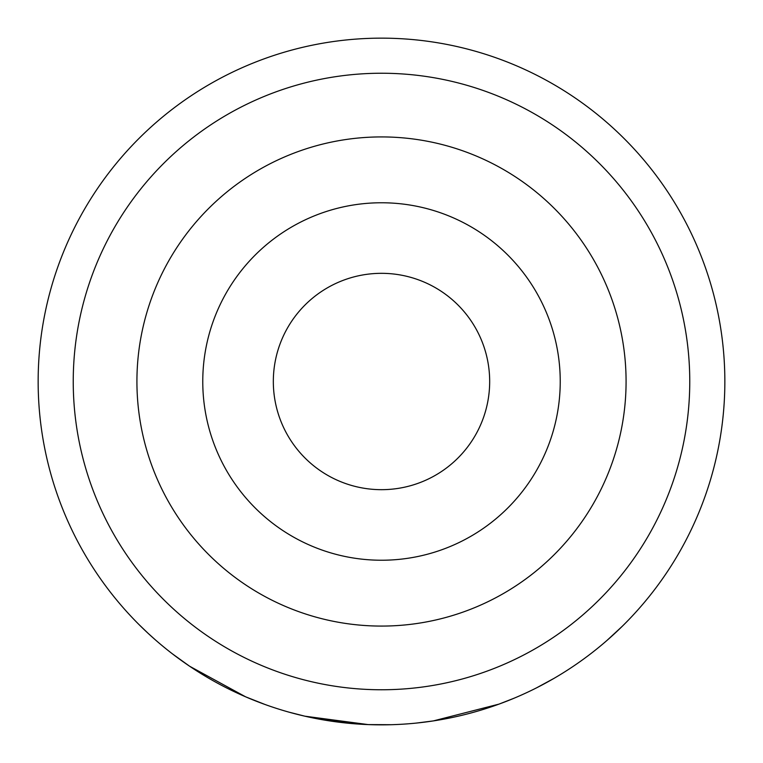 <?xml version="1.0" encoding="UTF-8"?>
<svg xmlns="http://www.w3.org/2000/svg" width="763" height="763" viewBox="0 0 763 763"><rect width="100%" height="100%" fill="white"/><g stroke="black" fill="none" stroke-linecap="round" stroke-linejoin="round"><path stroke-width="1.14" d="M147.869 633.099L139.038 624.611M381.5 489.674A108.174 108.174 0 0 0 489.674 381.5A108.174 108.174 0 0 0 381.5 273.326A108.174 108.174 0 0 0 273.326 381.5A108.174 108.174 0 0 0 381.5 489.674M381.5 626.08A244.58 244.58 0 0 0 626.08 381.5A244.58 244.58 0 0 0 381.5 136.92A244.58 244.58 0 0 0 136.92 381.5A244.58 244.58 0 0 0 381.5 626.08M381.5 202.767A178.733 178.733 0 0 0 202.767 381.5A178.733 178.733 0 0 0 381.5 560.233A178.733 178.733 0 0 0 560.233 381.5A178.733 178.733 0 0 0 381.5 202.767M381.5 689.762A308.262 308.262 0 0 0 689.762 381.5A308.262 308.262 0 0 0 381.5 73.238A308.262 308.262 0 0 0 73.238 381.5A308.262 308.262 0 0 0 381.5 689.762M381.5 38.15A343.35 343.35 0 0 1 724.85 381.5A343.35 343.35 0 0 1 381.5 724.85A343.35 343.35 0 0 1 38.15 381.5A343.35 343.35 0 0 1 381.5 38.15M514.109 698.202L498.983 704.125L433.355 720.911L416.369 723.076M415.577 723.152L413.727 723.334M622.274 626.28L606.804 640.586M554.959 677.811L553.824 678.479M553.824 678.469L536.446 687.902M391.381 724.707L368.138 724.592L304.876 716.19L289.11 712.184M360.432 724.201L308.109 716.915M288.347 711.974L286.554 711.459M265.247 704.573L245.638 696.829L189.634 666.242L172.514 653.929M155.204 639.718L148.098 633.319M147.631 632.88L140.726 626.28"/></g></svg>
